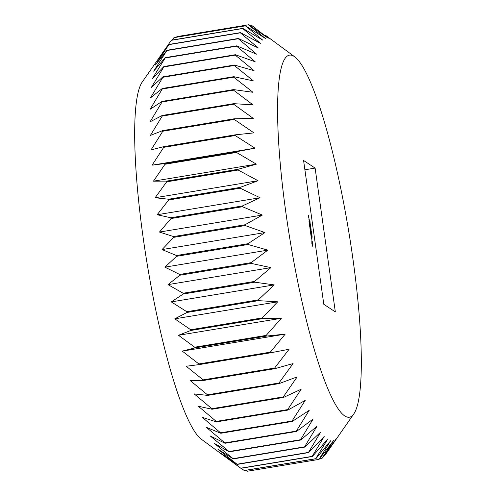 <?xml version="1.0" encoding="UTF-8"?>
<svg xmlns="http://www.w3.org/2000/svg" width="496" height="496" viewBox="0 0 496 496"><rect width="100%" height="100%" fill="white"/><g stroke="black" fill="none" stroke-linecap="round" stroke-linejoin="round"><path stroke-width="0.74" d="M169.266 43.208L157.468 60.32L168.993 44.429A220.168 35.582 -99.4 0 0 168.9 44.64L155.415 65.026L166.941 50.27A220.168 35.582 -99.4 0 0 166.861 50.542L153.679 71.182L165.23 57.654A220.168 35.582 -99.4 0 0 165.168 57.989L152.266 78.752L163.878 66.532A220.168 35.582 -99.4 0 0 163.835 66.923L151.193 87.68L162.899 76.837A220.168 35.582 -99.4 0 0 162.868 77.289L150.462 97.886L162.291 88.486A220.168 35.582 -99.4 0 0 162.273 88.995L150.083 109.306L162.062 101.401A220.168 35.582 -99.4 0 0 162.062 101.953L150.059 121.842L162.223 115.469A220.168 35.582 -99.4 0 0 162.235 116.07L150.387 135.402L162.756 130.597A220.168 35.582 -99.4 0 0 162.787 131.235L151.063 149.885L163.668 146.661A220.168 35.582 -99.4 0 0 163.717 147.337L152.092 165.174L164.951 163.537A220.168 35.582 -99.4 0 0 165.013 164.244L153.456 181.164L166.6 181.108A220.168 35.582 -99.4 0 0 166.675 181.84L155.149 197.73L168.59 199.231A220.168 35.582 -99.4 0 0 168.677 199.981L157.158 214.737L170.909 217.769A220.168 35.582 -99.4 0 0 171.015 218.531L159.464 232.066L173.55 236.58A220.168 35.582 -99.4 0 0 173.662 237.355L162.049 249.581L176.483 255.527A220.168 35.582 -99.4 0 0 176.607 256.302L164.901 267.146L179.688 274.455A220.168 35.582 -99.4 0 0 179.825 275.23L167.995 284.63L183.142 293.235A220.168 35.582 -99.4 0 0 183.291 293.998L171.306 301.903L186.818 311.711A220.168 35.582 -99.4 0 0 186.973 312.461L174.809 318.829L190.687 329.747A220.168 35.582 -99.4 0 0 190.848 330.472L178.479 335.277L194.717 347.206A220.168 35.582 -99.4 0 0 194.885 347.907L182.28 351.131L198.884 363.959A220.168 35.582 -99.4 0 0 199.057 364.622L186.198 366.259L203.155 379.868A220.168 35.582 -99.4 0 0 203.329 380.5L190.191 380.556L207.489 394.822A220.168 35.582 -99.4 0 0 207.669 395.411L194.227 393.911L211.866 408.704A220.168 35.582 -99.4 0 0 212.046 409.243L198.288 406.218L216.244 421.402A220.168 35.582 -99.4 0 0 216.423 421.898L202.337 417.384L220.59 432.834A220.168 35.582 -99.4 0 0 220.77 433.275L206.336 427.329L224.874 442.897A220.168 35.582 -99.4 0 0 225.048 443.281L210.261 435.965L229.065 451.527A220.168 35.582 -99.4 0 0 229.233 451.85L214.086 443.244L233.12 458.651A220.168 35.582 -99.4 0 0 233.287 458.912L217.775 449.103L237.026 464.213A220.168 35.582 -99.4 0 0 237.181 464.411L221.303 453.493L240.74 468.181A220.168 35.582 -99.4 0 0 240.882 468.311L201.264 439.177A183.477 29.648 -99.4 0 1 147.287 264.641A183.477 29.648 -99.4 0 1 142.24 82.026L171.275 40.331A220.168 35.582 -99.4 0 1 171.374 40.188L242.835 28.384A220.168 35.582 -99.4 0 0 242.73 28.526L260.369 43.313L240.448 32.624A220.168 35.582 -99.4 0 0 240.362 32.829L258.317 48.019L238.396 38.459A220.168 35.582 -99.4 0 0 238.322 38.731L256.575 54.182L236.685 45.843A220.168 35.582 -99.4 0 0 236.623 46.178L255.161 61.752L235.34 54.721A220.168 35.582 -99.4 0 0 235.29 55.118L254.088 70.674L234.354 65.026A220.168 35.582 -99.4 0 0 234.323 65.478L253.357 80.885L233.746 76.682A220.168 35.582 -99.4 0 0 233.734 77.184L252.979 92.299L233.523 89.59A220.168 35.582 -99.4 0 0 233.523 90.142L252.954 104.836L233.678 103.664A220.168 35.582 -99.4 0 0 233.69 104.259L253.282 118.395L234.211 118.786A220.168 35.582 -99.4 0 0 234.242 119.431L253.964 132.878L235.129 134.85A220.168 35.582 -99.4 0 0 235.172 135.526L254.987 148.174L236.412 151.733A220.168 35.582 -99.4 0 0 236.468 152.439L256.351 164.164L238.055 169.297A220.168 35.582 -99.4 0 0 238.13 170.029L258.044 180.724L240.045 187.42A220.168 35.582 -99.4 0 0 240.132 188.176L260.053 197.737L242.37 205.958A220.168 35.582 -99.4 0 0 242.47 206.727L262.359 215.059L245.005 224.775A220.168 35.582 -99.4 0 0 245.123 225.544L264.951 232.574L247.938 243.716A220.168 35.582 -99.4 0 0 248.068 244.491L267.803 250.139L251.143 262.651A220.168 35.582 -99.4 0 0 251.28 263.419L270.89 267.629L254.597 281.424A220.168 35.582 -99.4 0 0 254.746 282.187L274.201 284.896L258.273 299.9A220.168 35.582 -99.4 0 0 258.428 300.65L277.704 301.822L262.142 317.936A220.168 35.582 -99.4 0 0 262.303 318.668L281.375 318.277L266.178 335.395A220.168 35.582 -99.4 0 0 266.346 336.096L285.181 334.124L270.345 352.148A220.168 35.582 -99.4 0 0 270.512 352.817L289.094 349.258L274.61 368.057A220.168 35.582 -99.4 0 0 274.79 368.689L293.086 363.556L278.95 383.011A220.168 35.582 -99.4 0 0 279.13 383.6L297.129 376.904L283.321 396.893A220.168 35.582 -99.4 0 0 283.501 397.439L301.184 389.211L287.699 409.597A220.168 35.582 -99.4 0 0 287.878 410.087L305.232 400.377L292.045 421.023A220.168 35.582 -99.4 0 0 292.225 421.464L309.231 410.322L296.329 431.092A220.168 35.582 -99.4 0 0 296.503 431.47L313.162 418.965L300.52 439.716A220.168 35.582 -99.4 0 0 300.688 440.039L316.981 426.244L304.581 446.84A220.168 35.582 -99.4 0 0 304.742 447.101L320.67 432.097L308.481 452.408A220.168 35.582 -99.4 0 0 308.636 452.6L324.198 436.486L312.195 456.37A220.168 35.582 -99.4 0 0 312.344 456.5L327.54 439.375L315.692 458.707A220.168 35.582 -99.4 0 0 315.828 458.769L330.665 440.746L318.94 459.389A220.168 35.582 -99.4 0 0 319.071 459.383L333.554 440.584L321.929 458.422A220.168 35.582 -99.4 0 0 322.047 458.347L336.183 438.892L324.626 455.812A220.168 35.582 -99.4 0 0 324.725 455.669L353.76 413.974A183.477 29.648 -99.4 0 1 344.72 415.939A183.477 29.648 -99.4 0 1 285.901 212.765A183.477 29.648 -99.4 0 1 294.736 56.823A183.477 29.648 -99.4 0 1 348.713 231.359A183.477 29.648 -99.4 0 1 353.76 413.974M172.193 40.058L173.953 37.653A220.168 35.582 -99.4 0 1 174.071 37.578L245.526 25.767A220.168 35.582 -99.4 0 0 245.415 25.842L262.713 40.108L242.835 28.384M176.495 37.175L176.929 36.617L248.384 24.806L265.341 38.415L245.526 25.767M319.071 459.383L247.616 471.194A220.168 35.582 -99.4 0 1 247.485 471.2L246.128 470.282M315.828 458.769L244.373 470.574A220.168 35.582 -99.4 0 1 244.237 470.512L241.099 468.274M240.882 468.311L312.344 456.5M240.74 468.181L312.195 456.37M237.181 464.411L308.636 452.6M237.026 464.213L308.481 452.408M233.287 458.912L304.742 447.101M233.12 458.651L304.581 446.84M229.233 451.85L300.688 440.039M229.065 451.527L300.52 439.716M225.048 443.281L296.503 431.47M224.874 442.897L296.329 431.092M220.77 433.275L292.225 421.464M220.59 432.834L292.045 421.023M216.423 421.898L287.878 410.087M216.244 421.402L287.699 409.597M212.046 409.243L283.501 397.439M211.866 408.704L283.321 396.893M207.669 395.411L279.13 383.6M207.489 394.822L278.95 383.011M203.329 380.5L274.79 368.689M203.155 379.868L274.61 368.057M199.057 364.622L270.512 352.817M198.884 363.959L270.345 352.148M182.28 351.131L285.181 334.124M194.885 347.907L266.346 336.096M194.717 347.206L266.178 335.395M178.479 335.277L281.375 318.277M190.848 330.472L262.303 318.668M190.687 329.747L262.142 317.936M174.809 318.829L277.704 301.822M186.973 312.461L258.428 300.65M186.818 311.711L258.273 299.9M171.306 301.903L274.201 284.896M183.291 293.998L254.746 282.187M183.142 293.235L254.597 281.424M167.995 284.63L270.89 267.629M179.825 275.23L251.28 263.419M179.688 274.455L251.143 262.651M164.901 267.146L267.803 250.139M176.607 256.302L248.068 244.491M176.483 255.527L247.938 243.716M162.049 249.581L264.951 232.574M173.662 237.355L245.123 225.544M173.55 236.58L245.005 224.775M159.464 232.066L262.359 215.059M171.015 218.531L242.47 206.727M170.909 217.769L242.37 205.958M157.158 214.737L260.053 197.737M168.677 199.981L240.132 188.176M168.59 199.231L240.045 187.42M155.149 197.73L258.044 180.724M166.675 181.84L238.13 170.029M166.6 181.108L238.055 169.297M153.456 181.164L256.351 164.164M165.013 164.244L236.468 152.439M164.951 163.537L236.412 151.733M152.092 165.174L254.987 148.174M163.717 147.337L235.172 135.526M163.668 146.661L235.129 134.85M162.787 131.235L234.242 119.431M162.756 130.597L234.211 118.786M162.235 116.07L233.69 104.259M162.223 115.469L233.678 103.664M162.062 101.953L233.523 90.142M162.062 101.401L233.523 89.59M162.273 88.995L233.734 77.184M162.291 88.486L233.746 76.682M162.868 77.289L234.323 65.478M162.899 76.837L234.354 65.026M163.835 66.923L235.29 55.118M163.878 66.532L235.34 54.721M165.168 57.989L236.623 46.178M165.23 57.654L236.685 45.843M166.861 50.542L238.322 38.731M166.941 50.27L238.396 38.459M168.9 44.64L240.362 32.829M168.993 44.429L240.448 32.624M171.275 40.331L242.73 28.526M173.953 37.653L245.415 25.842M248.384 24.806A220.168 35.582 -99.4 0 1 248.515 24.8L268.231 38.248L251.627 25.426A220.168 35.582 -99.4 0 1 251.763 25.488L254.901 27.726M249.872 25.718L251.627 25.426M323.807 455.942L324.626 455.812M319.505 458.825L321.929 458.422M247.485 471.2L318.94 459.389M244.237 470.512L315.692 458.707M315.115 168.088L303.589 160.493L323.795 304.29L335.327 311.885L315.115 168.088L304.891 169.781M311.941 235.941L312.22 237.175L311.953 235.898M312.046 236.282L311.469 236.375M311.414 236.759L311.99 236.629M311.643 234.397L312.027 235.693L311.649 234.385M311.37 232.742L311.823 234.236L311.37 232.742M311.345 231.793L311.5 232.568L311.345 231.793M311.203 230.752L311.451 231.601L311.128 230.764M312.003 244.224L312.759 246.388L312.995 244.875L311.866 240.665L312.003 244.224M311.556 239.196L311.575 237.41L311.947 238.731L311.482 237.032L311.544 238.867L311.271 236.976L311.556 239.196M311.147 236.381L311.023 235.507L311.519 235.674L310.794 234.087L311.097 236.387M310.67 233.43L311.259 233.814L310.955 231.861L310.905 233.424L310.434 231.52L310.67 233.43M310.781 228.575L311.234 230.07L310.781 228.575M310.713 227.149L310.998 228.389L310.725 227.1M310.546 226.114L310.707 226.889L310.546 226.114M310.304 224.707L310.583 225.916L310.291 224.725M310.105 223.293L310.384 224.502L310.093 223.312M309.907 221.879L310.186 223.088L309.895 221.898M309.634 220.404L310.05 221.65L309.634 220.404M309.975 228.358L310.341 230.888L310.862 231.229L310.112 228.47L310.508 228.737L310.465 228.383L309.944 228.042L309.975 228.358M309.541 225.382L309.839 227.323L310.36 227.664L309.541 225.382M309.411 224.477L309.988 225.017L309.411 224.477M309.014 221.625L309.312 223.566L309.833 223.913L309.541 221.811L309.752 223.541L309.33 221.985L309.299 223.237L309.014 221.625M309.349 220.962L309.448 221.297L309.349 220.962M309.12 218.817L309.312 220.193L308.859 218.86M308.76 218.135L308.661 216.981L308.76 218.135M308.543 216.591L308.772 215.965L308.952 216.864L308.4 215.407L308.543 216.591M312.883 245.78L312.492 245.842M312.883 245.346L312.406 245.421M312.344 245.179L312.995 244.875M312.92 245.036L312.35 245.129M312.17 240.988L311.817 241.05M312.294 241.589L311.829 241.664M311.457 235.476L311.073 235.538M311.166 233.591L310.781 233.659M310.465 228.383L310.012 228.458M310.812 230.882L310.428 230.944M310.31 227.311L309.926 227.379M309.938 224.663L309.554 224.725M309.752 223.541L309.368 223.603M308.754 215.636L308.413 215.692M311.755 235.178L311.73 234.763L311.711 235.185M312.096 243.362L312.071 242.166L312.399 242.656L312.554 244.943L311.86 243.4M312.071 242.166L311.724 242.228M312.158 242.122L311.717 242.197M310.831 227.943L310.8 227.484L310.694 227.962M310.8 227.484L310.682 227.881M310.725 227.875L310.781 227.484L310.217 227.577M310.415 225.085L310.539 225.525L310.291 225.103M310.217 223.677L310.341 224.111L310.093 223.69M310.019 222.264L310.081 222.71L309.895 222.276M309.033 219.691L308.94 219.015L308.977 219.703M308.58 216.454L308.481 215.779L308.524 216.467M311.153 234.856L311.655 234.775M310.124 227.596L310.632 227.521M294.736 56.823L265.422 35.222M309.802 225.165L310.372 225.072M309.944 225.643L310.515 225.544M309.603 223.752L310.174 223.659M309.746 224.229L310.316 224.136M309.405 222.344L309.975 222.245M309.547 222.816L310.118 222.723"/></g></svg>
